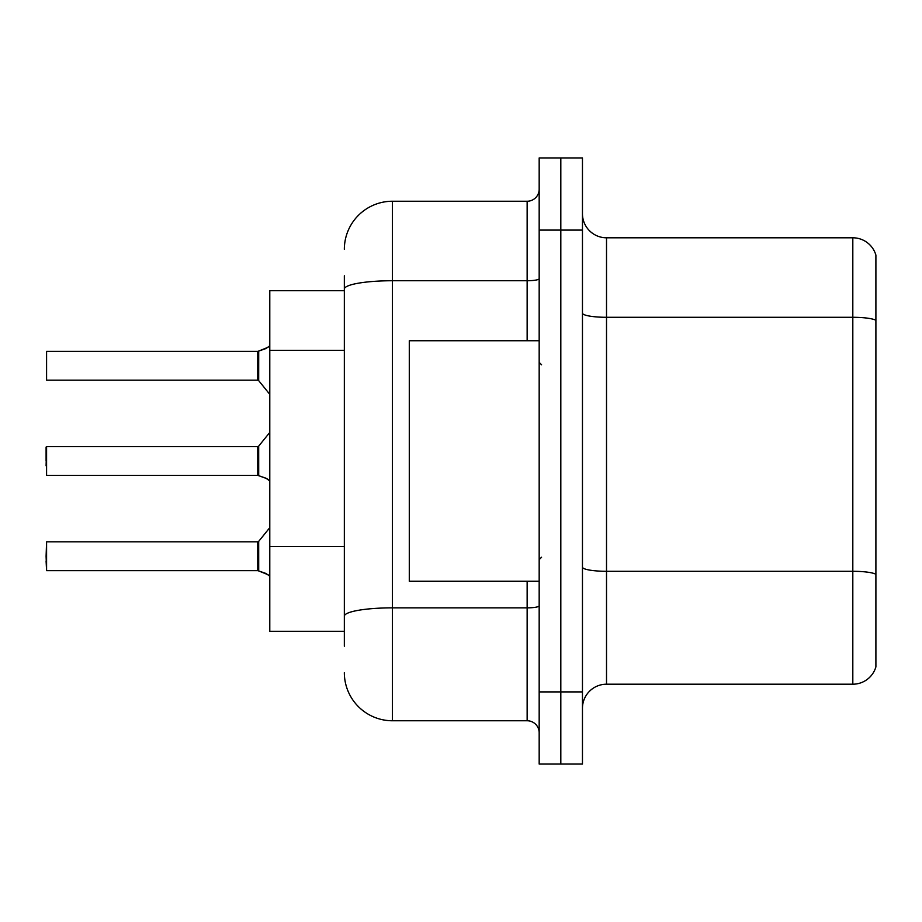 <?xml version="1.0" encoding="UTF-8"?>
<svg xmlns="http://www.w3.org/2000/svg" width="922" height="922" viewBox="0 0 922 922"><rect width="100%" height="100%" fill="white"/><g stroke="black" fill="none" stroke-linecap="round" stroke-linejoin="round"><path stroke-width="1.38" d="M344.344 335.424L344.344 275.793L344.344 290.707L269.789 290.707L269.789 631.293L344.344 631.293M582.462 708.257A24.053 24.053 0 0 1 606.515 684.205L852.815 684.205L852.815 237.795L606.515 237.795A24.053 24.053 0 0 1 582.462 213.743A24.053 24.053 0 0 0 606.515 237.795L606.515 684.205M582.462 764.061L582.462 157.939L560.818 157.939L560.818 764.061L582.462 764.061L539.174 764.061L539.174 691.903L560.818 691.903L560.818 764.061M875.9 255.117A24.053 24.053 0 0 0 852.815 237.795A24.053 24.053 0 0 1 875.9 255.117L875.9 666.883A24.053 24.053 0 0 1 852.815 684.205M875.9 320.637L875.9 574.291A24.053 4.172 180 0 0 852.815 571.294L606.515 571.294A24.053 4.172 -0 0 1 582.462 567.111M344.344 646.207L344.344 275.793M582.462 230.097L560.818 230.097L560.818 157.939L539.174 157.939L539.174 691.903M539.174 230.097L560.818 230.097L560.818 691.903L582.462 691.903M344.344 249.343A48.105 48.105 0 0 1 392.449 201.238L392.449 720.762L527.142 720.762L527.142 581.263M392.449 201.238L527.142 201.238A12.021 12.021 0 0 0 539.174 189.206M344.344 624.551L344.344 561.521M539.174 732.794A12.021 12.021 0 0 0 527.142 720.762M392.449 720.762A48.105 48.105 0 0 1 344.344 672.657M268.106 574.74L258.713 570.948L265.916 573.438L269.789 576.192M46.1 465.806L46.584 446.571L46.584 475.418L257.78 475.406A1.199 1.199 180 0 1 257.953 475.418L267.011 478.691M269.789 345.808L265.916 348.562L257.953 351.34A1.199 1.199 0 0 1 257.78 351.351A1.199 1.199 180 0 0 257.953 351.34M268.106 347.26L258.713 351.052L265.916 348.562L258.713 351.052L258.69 380.636L257.757 380.187L257.78 351.351L257.757 365.757M46.584 351.34L46.584 380.187L46.584 351.34L257.757 351.34M539.174 340.737L409.287 340.737L409.287 581.263L539.174 581.263M265.916 348.562L258.713 351.052M257.757 461L257.78 475.406L257.757 446.571L258.69 446.121L258.713 475.694L265.916 478.195L269.789 480.938M257.953 570.66L258.713 570.948L258.69 541.364L257.757 541.813L257.78 570.649A1.199 1.199 180 0 1 257.953 570.66A1.199 1.199 -0 0 0 257.78 570.649L257.757 556.243M46.1 556.243L46.584 541.813L46.584 570.66L46.1 556.243M46.1 561.049L46.584 570.66L257.757 570.66M46.1 447.055L46.1 461M265.916 478.195L268.106 479.498M257.768 360.963L257.757 370.563M344.344 350.337L269.789 350.337M344.344 546.608L269.789 546.608M875.9 320.303A24.053 4.172 180 0 0 852.815 317.295L606.515 317.295A24.053 4.172 -0 0 1 582.462 313.123M539.174 605.766A12.021 2.086 0 0 1 527.142 607.852L392.449 607.852A48.105 8.356 180 0 0 344.344 616.207M344.344 289.093A48.105 8.356 180 0 1 392.449 280.737L527.142 280.737L527.142 201.238M527.142 340.737L527.142 280.737A12.021 2.086 0 0 0 539.174 278.651M541.571 364.789L539.174 362.381M541.571 557.211L539.174 559.619M46.584 541.813L257.757 541.813M258.69 541.364L269.789 527.661M46.584 446.571L257.757 446.571M258.69 446.121L269.789 432.418M46.584 380.187L257.757 380.187M258.69 380.636L269.789 394.339"/></g></svg>
